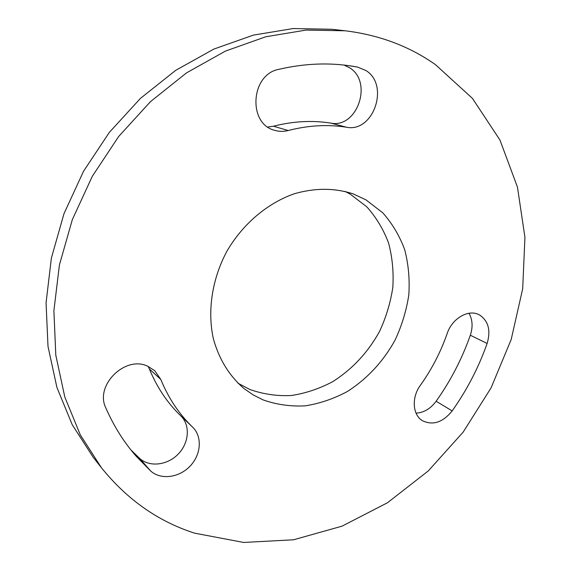 <?xml version="1.0" encoding="UTF-8"?>
<svg xmlns="http://www.w3.org/2000/svg" width="571" height="571" viewBox="0 0 571 571"><rect width="100%" height="100%" fill="white"/><g stroke="black" fill="none" stroke-linecap="round" stroke-linejoin="round"><path stroke-width="0.86" d="M148.139 366.396L149.359 368.959C156.954 387.345 167.403 402.955 180.729 415.788C190.4 425.002 189.215 442.703 178.373 453.909C167.681 465.244 149.616 467.528 139.659 458.42L130.902 449.912M147.554 366.147L154.698 370.65L160.801 379.451C168.488 398.215 179.101 414.118 192.634 427.158C202.455 436.515 201.192 454.602 190.107 466.107C179.18 477.749 160.765 480.197 150.637 470.954L136.148 456.208C123.886 442.182 113.772 426.059 105.799 407.858C94.586 385.475 125.106 355.312 147.554 366.147M343.963 65.058L349.481 67.699C373.334 81.867 357.268 128.761 330.737 123.1C312.209 120.174 293.123 121.209 273.48 126.212L267.842 127.012M365.783 70.454C389.972 84.929 373.427 132.957 346.469 127.219C327.633 124.257 308.204 125.363 288.177 130.523C283.651 131.694 279.183 131.63 274.765 130.338C247.735 124.114 250.476 74.523 278.698 69.369C304.55 63.367 329.51 62.375 353.563 66.379L357.603 67.1L365.783 70.454M468.962 313.265C472.581 319.632 473.038 326.955 470.326 335.227C462.025 358.816 450.626 380.821 436.137 401.249C430.548 408.715 423.853 412.683 416.045 413.154M479.597 314.999C488.433 320.981 490.946 330.473 487.127 343.464C478.598 367.546 466.942 390.022 452.168 410.913C442.761 422.49 432.811 425.73 422.312 420.627C412.512 414.803 411.434 397.366 420.37 385.325C431.783 369.287 440.733 351.986 447.214 333.443C452.011 318.661 468.02 309.161 478.634 314.514L479.597 314.999M345.02 191.385L350.237 194.14L366.853 206.888C376.268 217.423 383.519 229.513 388.608 243.153C392.363 257.378 393.769 272.124 392.819 287.377C390.543 302.623 386.096 317.362 379.472 331.58C367.867 352.528 352.286 369.223 332.722 381.664C319.41 388.715 305.599 393.333 291.281 395.525C276.949 396.203 263.152 394.19 249.877 389.486L238.007 383.248M263.138 399.914L253.346 394.996L244.252 388.744C229.421 376.096 219.121 359.43 213.354 338.731C207.252 310.881 212.041 278.998 226.887 251.276C242.675 224.068 267.278 203.247 294.186 193.797C314.821 187.83 334.42 187.83 352.971 193.812L365.982 199.871L382.813 212.855C392.327 223.596 399.636 235.923 404.739 249.841C408.486 264.359 409.835 279.412 408.807 294.993C406.424 310.56 401.841 325.62 395.053 340.159C383.184 361.586 367.289 378.701 347.375 391.492C333.828 398.758 319.774 403.547 305.214 405.853C290.646 406.623 276.621 404.639 263.138 399.914M194.625 533.164L243.66 542.45L293.523 539.788L342.065 526.148L387.466 502.758L428.243 470.961L463.124 432.176L491.074 387.866L511.181 339.545L522.686 288.812L524.942 237.365L517.454 187.081L499.946 140.016L472.467 98.419L435.495 64.673C409.35 46.258 379.265 34.967 345.248 30.791L306.042 30.077L265.665 36.801L225.367 51.119L186.524 72.874L150.523 101.595L118.725 136.426L92.338 176.232L72.339 219.607L59.413 264.965L53.895 310.681L55.801 355.169L64.794 396.973L80.297 434.859L101.502 467.842C127.29 499.746 158.331 521.523 194.625 533.164M345.248 30.791L331.765 29.271L293.151 28.55L253.438 35.102L213.854 49.077L175.732 70.326L140.452 98.376L109.318 132.408L83.509 171.307L63.973 213.711L51.383 258.085L46.058 302.844L48.007 346.44L56.922 387.466L72.217 424.696L93.123 457.171L101.502 467.842M160.801 379.451L149.359 368.959M346.469 127.219L330.737 123.1M487.127 343.464L470.326 335.227M452.168 410.913L436.137 401.249M288.177 130.523L273.48 126.212M357.603 67.1L349.516 65.758M192.634 427.158L180.729 415.788M150.637 470.954L139.659 458.42"/></g></svg>
